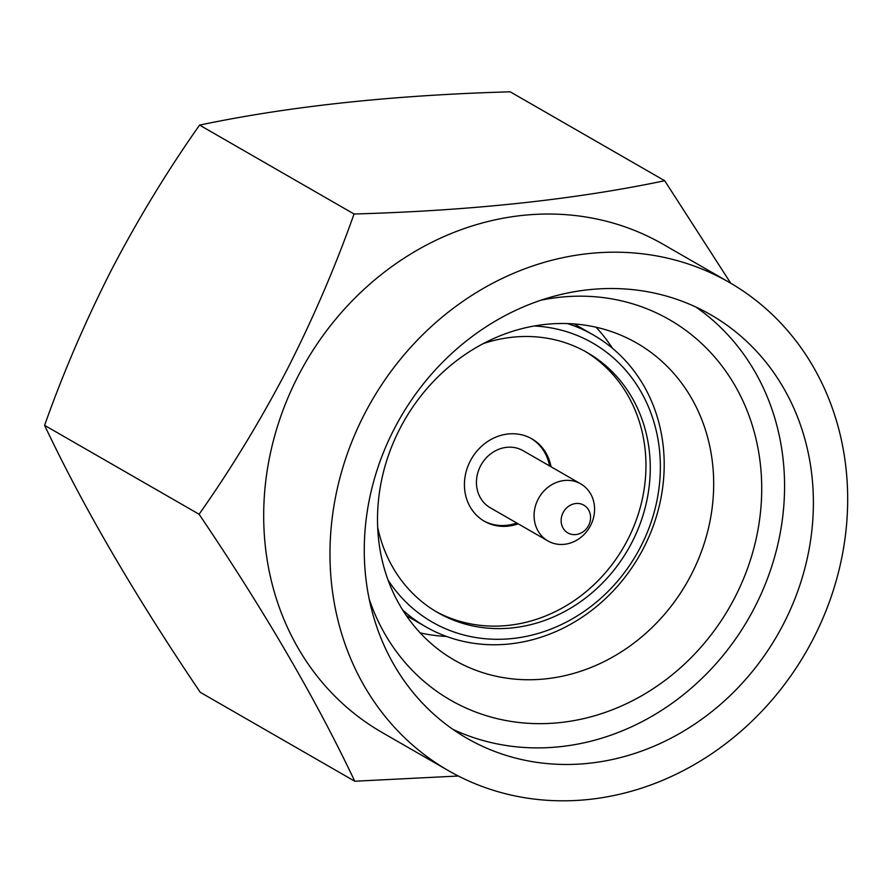 <?xml version="1.0" encoding="UTF-8"?>
<svg xmlns="http://www.w3.org/2000/svg" width="892" height="892" viewBox="0 0 892 892"><rect width="100%" height="100%" fill="white"/><g stroke="black" fill="none" stroke-linecap="round" stroke-linejoin="round"><path stroke-width="1.34" d="M585.074 351.348A149.968 133.577 -60.1 0 1 627.589 539.928A149.968 133.577 -60.1 0 1 435.497 611.265M483.364 343.565A149.968 133.577 -60.1 0 1 587.248 352.574A149.968 133.577 -60.1 0 1 631.904 542.414A149.968 133.577 -60.1 0 1 437.649 612.525A149.968 133.577 -60.1 0 1 377.673 527.228M388.065 580.112A160.939 143.344 119.9 0 0 640.646 546.796A160.939 143.344 119.9 0 0 534.308 325.981M567.513 323.584A168.254 149.867 -60.1 0 1 593.492 335.058A168.254 149.867 -60.1 0 1 643.589 548.056A168.254 149.867 -60.1 0 1 425.64 626.719A168.254 149.867 -60.1 0 1 402.671 610.017M695.938 307.06A244.33 217.626 -60.1 0 1 754.632 607.463A244.33 217.626 -60.1 0 1 452.902 729.366M394.197 428.963A244.33 217.626 -60.1 0 1 710.701 314.731A244.33 217.626 -60.1 0 1 783.455 624.043A244.33 217.626 -60.1 0 1 466.962 738.275A244.33 217.626 -60.1 0 1 394.197 428.963M541.143 300.169A219.465 195.471 -60.1 0 1 729.712 377.004A219.465 195.471 -60.1 0 1 734.83 597.529A219.465 195.471 -60.1 0 1 540.63 723.657A219.465 195.471 -60.1 0 1 369.177 598.989M691.278 574.638A182.882 162.901 119.9 0 0 636.821 343.108A182.882 162.901 119.9 0 0 399.917 428.617A182.882 162.901 119.9 0 0 454.374 660.136A182.882 162.901 119.9 0 0 691.278 574.638M596.079 327.23A182.882 162.901 -60.1 0 1 612.391 348.226M813.181 638.94A281.649 250.864 -60.1 0 1 448.353 770.61A281.649 250.864 -60.1 0 1 364.482 414.066A281.649 250.864 -60.1 0 1 729.31 282.396A281.649 250.864 -60.1 0 1 813.181 638.94M448.353 770.61L382.055 732.455A281.649 250.864 -60.1 0 1 298.196 375.911A281.649 250.864 -60.1 0 1 663.024 244.241L729.31 282.396M730.749 283.232L664.696 180.73C574.939 199.574 471.4 210.668 354.057 214.002C335.258 267.054 312.858 319.068 286.878 370.057C260.007 421.347 230.749 469.415 199.094 514.249C264.366 610.797 316.259 699.785 354.76 781.225L458.321 776.018M354.76 781.225L200.265 692.315C134.993 595.778 83.101 506.79 44.6 425.35C63.131 372.945 85.532 320.93 111.779 269.295C138.282 218.596 167.54 170.539 199.574 125.103C289.32 106.26 392.87 95.165 510.202 91.82L664.696 180.73M563.108 512.621A16.023 14.272 119.9 0 0 568.494 533.271A16.023 14.272 119.9 0 0 588.608 525.455A16.023 14.272 119.9 0 0 583.223 504.816A16.023 14.272 119.9 0 0 563.108 512.621M590.526 525.589A32.915 29.325 -60.1 0 1 547.911 540.942A32.915 29.325 -60.1 0 1 538.132 499.219A32.915 29.325 -60.1 0 1 580.748 483.877A32.915 29.325 -60.1 0 1 590.526 525.589M580.748 483.877L523.102 450.694A32.915 29.325 119.9 0 0 480.487 466.048A32.915 29.325 119.9 0 0 490.265 507.76L547.911 540.942M549.595 465.947A47.555 42.348 119.9 0 0 531.119 438.44M518.196 523.838A47.555 42.348 -60.1 0 1 484.412 521.274A47.555 42.348 -60.1 0 1 470.251 461.075A47.555 42.348 -60.1 0 1 531.844 438.842A47.555 42.348 -60.1 0 1 551.033 466.772M483.698 520.85A47.555 42.348 119.9 0 0 516.758 523.002M199.094 514.249L44.6 425.35M354.057 214.002L199.574 125.103M446.524 636.442A182.882 162.901 -60.1 0 1 420.177 632.885M425.64 626.719L406.339 615.614M593.492 335.058L574.192 323.952"/></g></svg>
